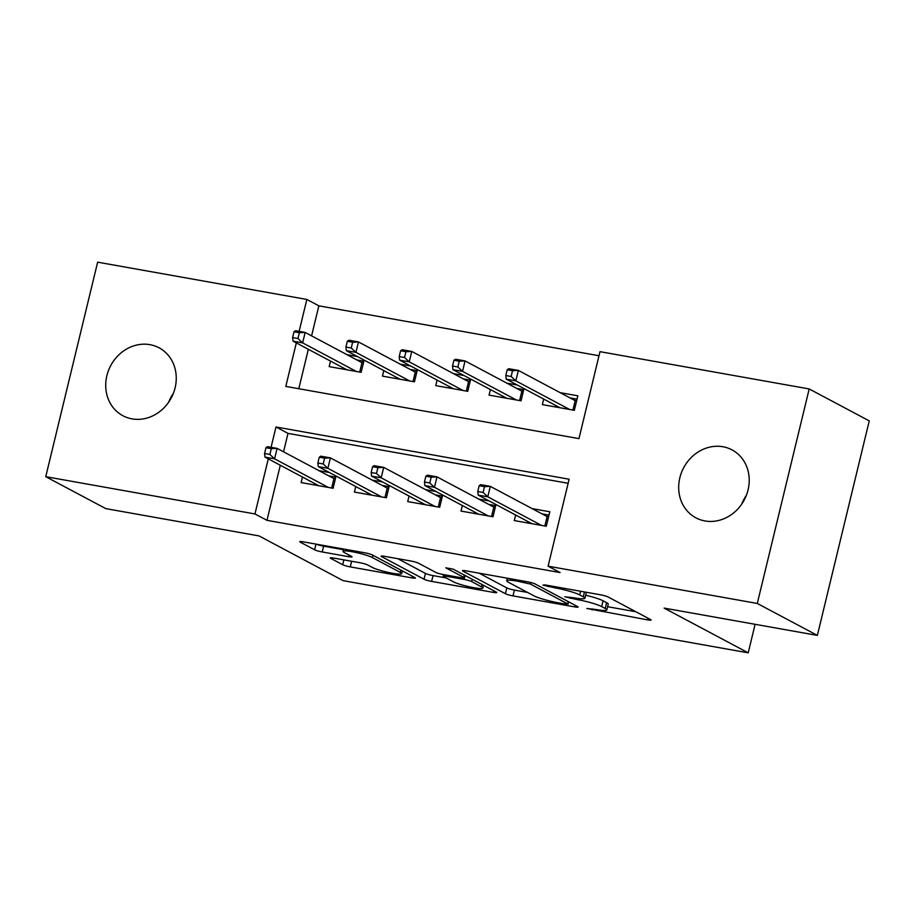 <?xml version="1.0" encoding="UTF-8"?>
<svg xmlns="http://www.w3.org/2000/svg" width="915" height="915" viewBox="0 0 915 915"><rect width="100%" height="100%" fill="white"/><g stroke="black" fill="none" stroke-linecap="round" stroke-linejoin="round"><path stroke-width="1.37" d="M586.812 608.464L647.706 619.89A5.902 0.743 -166.4 0 0 651.08 620.027A5.902 0.743 -166.4 0 0 650.576 619.569L608.132 596.992A5.902 0.743 -166.4 0 0 600.549 594.807L544.963 584.902L542.95 585.131L555.451 587.945A18.883 2.368 -166.4 0 1 579.744 594.933L583.278 596.82A18.883 2.368 -166.4 0 1 584.891 598.273A18.883 2.368 -166.4 0 1 574.082 597.85L564.875 596.797L577.388 599.611A18.883 2.368 -166.4 0 1 601.67 606.599L605.204 608.486A18.883 2.368 -166.4 0 1 606.817 609.939A18.883 2.368 -166.4 0 1 596.008 609.516L586.812 608.464M149.969 344.669A38.476 34.312 118 0 1 159.061 347.803A38.476 34.312 118 0 1 173.507 392.981A38.476 34.312 118 0 1 132.012 418.876A38.476 34.312 118 0 1 122.919 415.742A38.476 34.312 118 0 1 108.462 370.564A38.476 34.312 118 0 1 149.969 344.669M722.93 446.749A38.476 34.312 118 0 1 732.023 449.883A38.476 34.312 118 0 1 746.468 495.061A38.476 34.312 118 0 1 704.973 520.955A38.476 34.312 118 0 1 695.88 517.821A38.476 34.312 118 0 1 681.435 472.643A38.476 34.312 118 0 1 722.93 446.749M333.666 558.059A5.902 0.743 -166.4 0 0 330.281 557.933A5.902 0.743 -166.4 0 0 330.784 558.379L342.702 564.715A5.902 0.743 -166.4 0 0 350.285 566.9L412.025 577.903A5.902 0.743 -166.4 0 0 415.399 578.04A5.902 0.743 -166.4 0 0 414.895 577.582L372.451 555.005A5.902 0.743 -166.4 0 0 364.856 552.809L303.128 541.817A5.902 0.743 -166.4 0 0 299.743 541.68A5.902 0.743 -166.4 0 0 300.246 542.138L314.634 549.789A5.902 0.743 -166.4 0 0 322.229 551.974L348.649 556.686A5.902 0.743 -166.4 0 0 352.023 556.812A5.902 0.743 -166.4 0 0 351.52 556.366L344.383 552.568A15.784 1.979 -166.4 0 1 343.034 551.345A15.784 1.979 -166.4 0 1 355.386 552.351A15.784 1.979 -166.4 0 1 372.371 557.555L400.324 572.424A15.784 1.979 -166.4 0 1 401.662 573.636A15.784 1.979 -166.4 0 1 389.321 572.63A15.784 1.979 -166.4 0 1 372.325 567.437L367.67 564.955A5.902 0.743 -166.4 0 0 360.087 562.771L333.666 558.059M296.323 342.908L285.8 386.404L578.955 438.628L599.988 351.669L809.192 388.944L869.25 420.889L817.358 635.399L664.118 608.098L748.207 652.83L343.136 580.659L259.048 535.927L105.808 508.626L45.75 476.681L97.642 262.17L306.845 299.445L299.125 331.356M817.358 635.399L757.288 603.454L548.096 566.179L569.13 479.22L275.987 426.985L271.069 447.309M280.287 465.255L266.963 520.338L560.106 572.573L548.096 566.179M266.963 520.338L254.953 513.956L45.75 476.681M505.4 593.709A5.902 0.743 -166.4 0 0 512.995 595.894L574.723 606.897A5.902 0.743 -166.4 0 0 578.108 607.022A5.902 0.743 -166.4 0 0 577.594 606.565L535.149 583.987A5.902 0.743 -166.4 0 0 527.566 581.803L465.827 570.8A5.902 0.743 -166.4 0 0 462.452 570.674A5.902 0.743 -166.4 0 0 462.956 571.132L505.4 593.709L506.807 587.91A5.902 0.743 -166.4 0 0 514.39 590.095L527.555 592.44M493.368 592.394L431.64 581.402A5.902 0.743 -166.4 0 1 424.045 579.218L381.601 556.629A5.902 0.743 -166.4 0 1 381.098 556.171A5.902 0.743 -166.4 0 1 384.472 556.309L410.892 561.021A5.902 0.743 -166.4 0 1 418.487 563.205L435.7 572.355A5.902 0.743 -166.4 0 0 443.295 574.551L460.817 577.674A5.902 0.743 -166.4 0 0 464.191 577.8A5.902 0.743 -166.4 0 0 463.688 577.342L445.765 567.815L453.097 569.119L496.25 592.074A5.902 0.743 -166.4 0 1 496.754 592.531A5.902 0.743 -166.4 0 1 493.368 592.394L493.768 590.758M357.399 356.541L346.991 354.688M410.698 366.034L400.29 364.181M463.997 375.539L453.588 373.675M517.295 385.032L506.887 383.179M515.648 515.031L514.31 520.566L546.289 526.262L549.801 511.771L532.13 508.626M462.35 505.538L461.011 511.073L492.991 516.769L495.953 504.542M409.051 496.033L407.713 501.569L439.692 507.276L442.654 495.049M355.752 486.54L354.414 492.076L386.393 497.771L389.355 485.556M568.146 483.292L287.996 433.378L283.536 451.816M489.25 500.985L478.831 499.121M435.952 491.481L425.532 489.628M382.653 481.988L372.233 480.135M329.343 472.495L318.935 470.642M336.045 476.063L333.094 488.278L301.115 482.582L302.453 477.047M599.005 355.741L318.855 305.827L311.592 335.862M308.344 349.301L298.805 388.715M543.704 399.077L542.366 404.613L574.346 410.309L577.845 395.818L560.186 392.672M523.998 388.601L521.047 400.816L489.068 395.12L490.406 389.584M470.699 379.096L467.748 391.323L435.769 385.627L437.107 380.08M417.4 369.603L414.449 381.829L382.47 376.122L383.808 370.586M364.101 360.11L361.151 372.325L329.171 366.629L330.509 361.093M748.207 652.83L755.104 624.305M809.192 388.944L757.288 603.454M318.855 305.827L306.845 299.445M268.278 458.861L254.953 513.956M287.996 433.378L275.987 426.985M741.619 504.279A38.476 34.312 118 0 1 746.354 495.37M168.646 402.2A38.476 34.312 118 0 1 173.381 393.29M606.817 609.939L608.223 604.14A18.883 2.368 -166.4 0 0 606.611 602.688L605.204 608.486M585.634 595.219A18.883 2.368 -166.4 0 1 603.077 600.8L606.611 602.688M584.891 598.273L586.298 592.474A18.883 2.368 -166.4 0 0 586.275 592.257M607.606 606.702L635.845 611.735M479.094 573.167L506.807 587.91M565.664 604.106L567.677 603.889L530.426 584.067L517.524 581.185A18.883 2.368 -166.4 0 0 506.716 580.75A18.883 2.368 -166.4 0 0 508.328 582.215L533.8 595.757A18.883 2.368 -166.4 0 0 558.081 602.756L565.664 604.106M446.2 577.948L433.047 575.604L431.64 581.402M397.739 558.676L425.452 573.419A5.902 0.743 -166.4 0 0 433.047 575.604M453.566 581.86A15.784 1.979 -166.4 0 0 470.562 587.064A15.784 1.979 -166.4 0 0 482.903 588.071A15.784 1.979 -166.4 0 0 481.553 586.847L471.705 581.608A5.902 0.743 -166.4 0 0 464.122 579.424L446.589 576.301A5.902 0.743 -166.4 0 0 443.215 576.176A5.902 0.743 -166.4 0 0 443.718 576.622L453.566 581.86M316.441 544.185A5.902 0.743 -166.4 0 0 323.624 546.175L343.434 549.709M555.691 406.992L556.011 405.631M570.034 397.911L577.045 399.157M507.207 369.751L505.812 375.55L511.142 376.5L512.537 370.701L507.207 369.751L508.763 368.711L518.359 370.415L515.831 380.857L506.235 379.142L560.026 407.758M511.142 376.5L515.831 380.857L569.622 409.474M572.893 410.057L575.169 400.644L576.839 399.992M512.537 370.701L518.359 370.415L575.169 400.644M506.235 379.142L505.812 375.55M527.966 521.573L527.635 522.934M548.989 515.111L541.977 513.864M479.163 485.705L477.756 491.492L483.086 492.442L484.493 486.654L479.163 485.705L480.707 484.664L490.303 486.368L487.775 496.811L541.566 525.427M544.848 526.011L547.124 516.598L490.303 486.368L484.493 486.654M483.086 492.442L487.775 496.811L478.19 495.095L531.981 523.712M477.756 491.492L478.19 495.095M548.783 515.946L547.124 516.598M502.392 397.487L502.712 396.126M516.735 388.418L523.746 389.664M453.909 360.247L452.513 366.046L457.843 366.995L459.238 361.208L453.909 360.247L455.464 359.218L465.06 360.922L462.532 371.364L452.936 369.649L506.727 398.265M457.843 366.995L462.532 371.364L516.323 399.969M519.594 400.553L521.87 391.151L523.54 390.499M459.238 361.208L465.06 360.922L521.87 391.151M452.936 369.649L452.513 366.046M449.093 387.994L449.414 386.633M463.436 378.913L470.447 380.171M400.61 350.754L399.215 356.553L404.544 357.502L405.94 351.703L400.61 350.754L402.165 349.724L411.761 351.429L409.234 361.86L399.638 360.155L453.428 388.772M404.544 357.502L409.234 361.86L463.024 390.476M466.295 391.06L468.572 381.658L470.241 381.006M405.94 351.703L411.761 351.429L468.572 381.658M399.638 360.155L399.215 356.553M395.783 378.501L396.115 377.14M410.137 369.42L417.149 370.666M347.311 341.261L345.916 347.06L351.246 348.009L352.641 342.21L347.311 341.261L348.867 340.22L358.463 341.935L355.935 352.366L346.339 350.662L400.13 379.279M351.246 348.009L355.935 352.366L409.726 380.983M412.997 381.566L415.273 372.153L416.943 371.513M352.641 342.21L358.463 341.935L415.273 372.153M346.339 350.662L345.916 347.06M342.485 369.008L342.816 367.647M356.839 359.927L363.838 361.173M294.012 331.768L292.617 337.566L297.947 338.516L299.342 332.717L294.012 331.768L295.568 330.727L305.164 332.431L302.636 342.873L293.04 341.158L346.831 369.774M297.947 338.516L302.636 342.873L356.427 371.49M359.698 372.073L361.974 362.66L363.644 362.008M299.342 332.717L305.164 332.431L361.974 362.66M293.04 341.158L292.617 337.566M474.668 512.08L474.336 513.441M495.69 505.618L488.679 504.371M425.864 476.2L424.457 481.999L429.787 482.948L431.194 477.15L425.864 476.2L427.408 475.171L437.004 476.875L434.476 487.306L488.267 515.923M491.549 516.506L493.826 507.104L437.004 476.875L431.194 477.15M429.787 482.948L434.476 487.306L424.892 485.602L478.682 514.219M424.457 481.999L424.892 485.602M495.484 506.453L493.826 507.104M421.369 502.587L421.037 503.948M442.391 496.113L435.38 494.866M372.565 466.707L371.158 472.506L376.488 473.455L377.895 467.656L372.565 466.707L374.109 465.666L383.705 467.382L381.178 477.813L434.968 506.43M438.251 507.013L440.527 497.6L383.705 467.382L377.895 467.656M376.488 473.455L381.178 477.813L371.593 476.109L425.384 504.725M371.158 472.506L371.593 476.109M442.185 496.959L440.527 497.6M368.07 493.094L367.738 494.455M389.092 486.62L382.081 485.373M319.266 457.214L317.86 463.013L323.189 463.962L324.596 458.163L319.266 457.214L320.81 456.173L330.406 457.889L327.879 468.32L381.669 496.937M384.952 497.52L387.228 488.107L330.406 457.889L324.596 458.163M323.189 463.962L327.879 468.32L318.294 466.616L372.085 495.221M317.86 463.013L318.294 466.616M388.886 487.455L387.228 488.107M314.771 483.589L314.44 484.961M335.794 477.127L328.782 475.88M265.968 447.721L264.561 453.508L269.891 454.469L271.298 448.67L265.968 447.721L267.512 446.68L277.108 448.384L274.58 458.827L328.371 487.443M331.653 488.027L333.929 478.614L277.108 448.384L271.298 448.67M269.891 454.469L274.58 458.827L264.995 457.111L318.786 485.728M264.561 453.508L264.995 457.111M335.588 477.962L333.929 478.614M592.394 608.875L592.119 609.996M548.531 585.543L548.257 586.652M570.457 597.209L570.194 598.318M603.077 600.8L601.67 606.599M577.674 598.421L577.388 599.611M584.456 591.936L583.278 596.82M580.625 591.262L579.744 594.933M555.725 586.824L555.451 587.945M648.106 618.254L647.706 619.89M463.104 570.491L462.956 571.132M575.123 605.25L574.723 606.897M514.39 590.095L512.995 595.894M568.238 601.59L567.677 603.889M530.792 582.512L530.426 584.067M525.382 581.414L525.107 582.535M517.799 580.064L517.524 581.185M425.452 573.419L424.045 579.218M381.761 556L381.601 556.629M464.248 575.055L463.688 577.342M482.113 584.559L481.553 586.847M472.266 579.321L471.705 581.608M465.072 575.489L464.122 579.424M446.863 575.18L446.589 576.301M400.873 570.125L400.324 572.424M372.931 555.256L372.371 557.555M349.038 555.039L348.649 556.686M323.624 546.175L322.229 551.974M316.007 544.116L314.634 549.789M300.406 541.508L300.246 542.138M412.413 576.267L412.025 577.903M351.646 561.261L350.285 566.9M343.868 559.877L342.702 564.715M330.944 557.75L330.784 558.379M568.615 601.795L568.032 604.197M507.333 578.2L506.716 580.75M464.786 575.341L464.191 577.8M483.566 585.326L482.903 588.071M443.592 574.597L443.215 576.176M402.325 570.903L401.662 573.636M343.594 549.023L343.034 551.345"/></g></svg>
